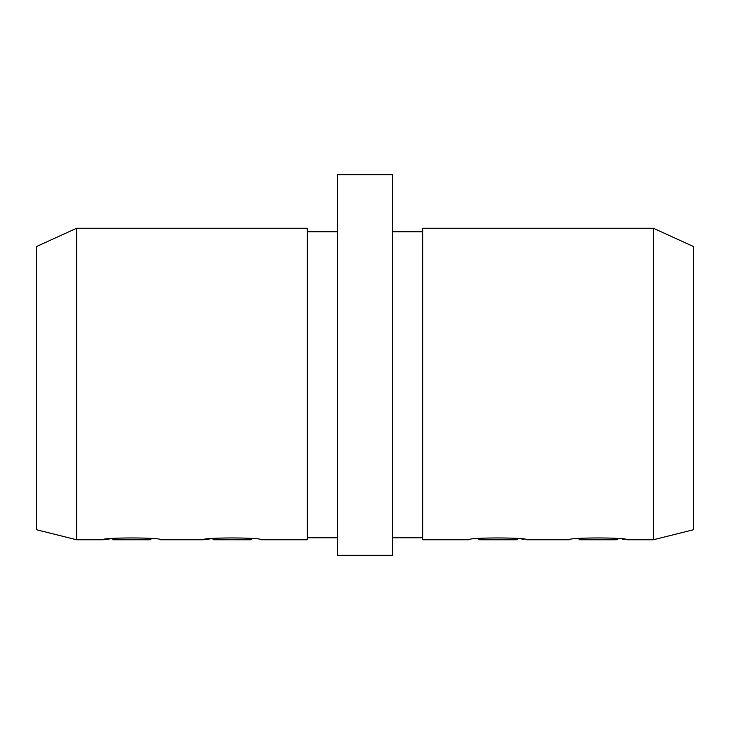 <?xml version="1.0" encoding="UTF-8"?>
<svg xmlns="http://www.w3.org/2000/svg" width="730" height="730" viewBox="0 0 730 730"><rect width="100%" height="100%" fill="white"/><g stroke="black" fill="none" stroke-linecap="round" stroke-linejoin="round"><path stroke-width="1.09" d="M36.5 246.548L76.623 228.244L36.5 246.548L36.5 529.734L76.623 539.762L76.623 228.244L307.321 228.244L307.321 539.762L260.902 539.762C262.681 537.353 201.507 537.362 203.287 539.762L160.6 539.762C162.379 537.353 101.196 537.362 102.976 539.762L112.064 538.594L113.232 539.762L150.343 539.762L151.521 538.594M203.287 539.762L212.366 538.594L213.543 539.762L250.655 539.762L251.823 538.594M624.342 539.37L622.17 539.087M618.52 538.649L616.768 539.762L579.657 539.762L578.479 538.594M524.03 539.37L521.859 539.087M518.218 538.649L516.457 539.762L479.345 539.762L478.177 538.594M307.321 537.755L337.415 537.755M337.415 231.738L307.321 231.738M693.5 246.548L653.377 228.244L693.5 246.548L693.5 529.734L653.377 539.762L653.377 228.244L422.679 228.244L422.679 539.762L469.098 539.762C467.319 537.353 528.493 537.362 526.713 539.762L569.4 539.762C567.621 537.353 628.804 537.362 627.024 539.762L653.377 539.762M422.679 537.755L392.585 537.755M392.585 342.662L392.585 555.311L337.415 555.311L337.415 174.689L392.585 174.689L392.585 342.662M392.585 231.738L422.679 231.738M76.623 539.762L102.976 539.762"/></g></svg>
